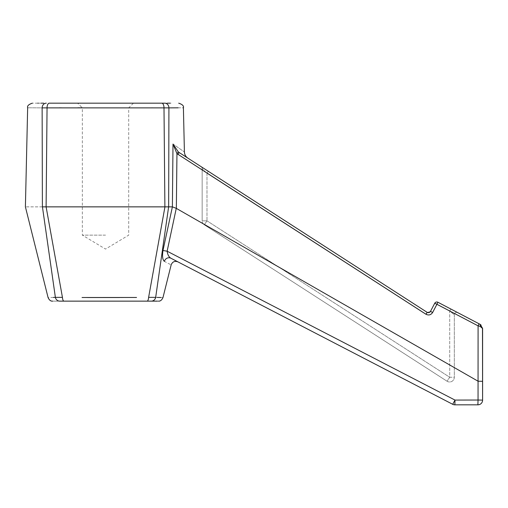 <?xml version="1.0" encoding="UTF-8"?>
<svg xmlns="http://www.w3.org/2000/svg" width="508" height="508" viewBox="0 0 508 508"><rect width="100%" height="100%" fill="white"/><g stroke="black" fill="none" stroke-linecap="round" stroke-linejoin="round"><path stroke-width="0.38" stroke-dasharray="2.54 1.91" d="M105.531 235.147L82.353 235.147L105.531 235.147M133.42 103.168L128.702 107.886L128.702 235.147L105.531 249.072L82.353 235.147L82.353 107.886L128.702 107.886L82.353 107.886L77.641 103.168L133.42 103.168L77.641 103.168M478.085 325.844L479.082 323.799L437.915 302.26L436.924 304.292L478.085 325.844L480.073 326.365A2.356 0.972 117.6 0 0 480.073 324.32M443.389 305.124L457.772 312.649L437.915 302.26L436.766 304.349L434.734 303.257A2.356 2.356 0 0 1 437.915 302.26A2.356 2.356 0 0 0 434.734 303.257L430.466 311.41L432.492 312.503L430.466 311.41L434.734 303.257L436.766 304.349L437.915 302.26A2.356 2.356 0 0 0 434.734 303.257L436.924 304.292L432.657 312.452C430.936 315.004 428.695 315.595 425.933 314.223L427.101 312.299L179.153 152.521L178.308 151.911L173.006 144.05C188.087 154.515 188.087 154.515 173.006 144.05L172.46 206.877L176.346 208.394L176.955 153.657L425.933 314.223M176.27 208.35L167.132 251.212L454.984 400.075L454.876 404.832L477.888 404.832L478.047 400.025L454.984 400.075L452.704 404.298M482.6 381.317L478.098 381.229L176.346 208.394M62.44 297.364L55.378 297.364A4.712 4.445 90 0 0 59.734 301.136C50.286 301.136 50.286 301.136 59.734 301.136L63.97 301.136A4.712 1.562 90 0 1 62.44 297.364L46.107 206.864L164.948 206.864L148.615 297.364A4.712 1.562 90 0 1 147.085 301.136M136.544 297.466L119.456 297.542M87.173 297.529L82.055 297.51M164.135 261.201L164.408 261.385C173.393 266.059 173.393 266.059 164.408 261.385A4.712 4.407 -62.6 0 1 170.879 258.216L396.335 375.082M170.879 258.216L169.342 256.877M169.215 256.718L168.186 255.067M168.015 254.711L167.132 251.212L162.985 250.495L162.814 251.428M172.46 206.877L162.985 250.495M164.948 206.864L172.383 206.864M178.13 107.81L182.816 107.779M480.073 326.365L482.6 328.498L480.949 324.917M179.153 152.521C190.703 159.963 190.703 159.963 179.153 152.521L177.997 154.413M178.308 151.911L176.955 153.657L173.006 144.05M208.324 171.317L206.985 173.298L425.767 314.281L427.101 312.299L425.767 314.281L206.985 173.298L202.152 168.624L206.985 173.298L208.324 171.317L201.073 166.643L427.101 312.299C428.485 312.985 429.603 312.687 430.466 311.41L432.657 312.452M430.371 311.575L427.266 312.395M202.152 168.624A2.356 2.356 0 0 0 201.073 166.643A2.356 2.356 0 0 1 202.152 168.624L202.152 220.84A4.712 4.712 0 0 0 204.311 224.803A4.712 4.712 0 0 1 202.152 220.84L206.985 220.84L204.311 224.803L447.053 381.229L204.311 224.803L206.985 220.84L449.726 377.266L447.053 381.229L449.726 377.266L206.985 220.84L202.152 220.84L202.152 168.624A2.356 2.356 0 0 0 201.073 166.643M450.882 309.042L449.726 311.131L454.317 314.738L449.726 311.131L449.726 377.266L454.317 377.266A4.712 4.712 0 0 1 449.605 381.978A4.712 4.712 0 0 0 454.317 377.266L449.726 377.266L449.726 311.131L436.766 304.349L432.492 312.503C430.765 315.049 428.523 315.639 425.767 314.281C428.523 315.639 430.765 315.049 432.492 312.503L436.766 304.349L449.726 311.131L450.882 309.042M457.772 312.649A2.356 2.356 0 0 0 454.317 314.738A2.356 2.356 0 0 1 457.772 312.649A2.356 2.356 0 0 0 454.317 314.738L454.317 377.266A4.712 4.712 0 0 1 447.053 381.229A4.712 4.712 0 0 0 449.605 381.978A4.712 4.712 0 0 1 447.053 381.229M454.317 314.738L454.317 377.266M171.056 103.168L170.205 103.168M167.399 103.168L153.149 103.168M153.143 103.168L142.005 103.168M141.967 103.168L49.251 103.168A4.712 2.197 90 0 0 47.053 107.874L58.814 107.836M46.165 206.864L47.053 107.874L42.132 107.874C22.873 107.747 22.873 107.747 42.132 107.874A4.712 4.172 90 0 1 46.298 103.168L43.682 103.168M41.332 103.168L38.322 103.168M37.871 103.168L32.366 103.168M61.474 107.829L77.851 107.798M82.258 107.791L151.886 107.836M152.26 107.836L164.001 107.874L164.89 206.864M427.101 312.299C428.479 312.979 429.603 312.68 430.466 311.41M162.535 254.095L162.528 255.727M162.56 256.375L162.96 258.928M163.176 259.613L164.097 261.169M151.321 301.136A4.712 4.445 90 0 0 155.677 297.364L148.615 297.364M162.979 297.561L160.877 297.51M157.15 297.409L155.677 297.364L168.624 206.864M157.524 301.136L158.407 301.136M53.353 297.421L48.457 297.555M42.399 206.864C19.818 206.864 19.818 206.864 42.399 206.864L46.107 206.864M42.437 206.864L55.378 297.364M454.876 404.832L477.888 404.832M478.047 400.025L482.6 400.114M206.985 173.298L206.985 220.84L206.985 173.298M161.804 103.168A4.712 2.197 -90 0 1 164.001 107.874L168.923 107.874A4.712 4.172 -90 0 0 164.757 103.168"/><path stroke-width="0.76" d="M482.492 327.99L482.6 400.114L482.6 328.498L480.073 324.32L479.082 323.799L480.949 324.917M480.073 324.32A2.356 0.972 117.6 0 1 480.073 326.365L478.085 325.844L478.047 400.025L478.085 325.844L436.924 304.292L437.915 302.26L443.389 305.124M179.483 152.724L427.101 312.299C428.485 312.979 429.609 312.687 430.466 311.41L434.734 303.257L436.924 304.292L432.657 312.452L430.466 311.41L434.734 303.257A2.356 2.356 0 0 1 437.915 302.26L479.082 323.799L478.085 325.844M82.055 297.51L136.544 297.466M119.456 297.542L89.694 297.536M89.643 297.536L87.173 297.529M482.6 381.317L478.098 381.229L176.27 208.344L167.132 251.212L454.984 400.075L478.047 400.025L477.888 404.832A4.712 4.712 -0 0 0 482.6 400.114A4.712 4.712 180 0 1 477.888 404.832L454.876 404.832A4.712 4.712 117.4 0 1 452.704 404.298L170.879 258.216C180.226 263.061 180.226 263.061 170.879 258.216C168.878 257.023 167.627 254.692 167.132 251.212L162.985 250.495L172.383 206.864L168.624 206.864L155.677 297.364C165.417 297.631 165.417 297.631 155.677 297.364A4.712 4.445 90 0 1 151.321 301.136L157.524 301.136M427.266 312.395L425.933 314.223C428.695 315.595 430.936 315.004 432.657 312.452M425.933 314.223L176.955 153.657L176.346 208.394M396.335 375.082L452.704 404.298A4.712 4.712 -62.6 0 0 454.876 404.832L454.984 400.075L452.704 404.298M168.186 255.067L168.015 254.711M172.383 206.864L173.006 144.05C188.087 154.515 188.087 154.515 173.006 144.05L178.308 151.911L179.153 152.521L177.997 154.413M161.804 103.168A4.712 2.197 90 0 1 164.001 107.874L47.053 107.874A4.712 2.197 -90 0 1 49.251 103.168L164.757 103.168C183.286 103.168 183.286 103.168 164.757 103.168A4.712 4.172 90 0 1 168.923 107.874L168.656 206.864L168.923 107.874C188.182 107.747 188.182 107.747 168.923 107.874L178.13 107.81M182.816 107.779L183.401 107.779C184.01 105.956 182.442 104.419 178.689 103.168M480.073 326.365L482.6 328.498M176.27 208.344L172.46 206.877M178.308 151.911L176.955 153.657L173.006 144.05M427.101 312.299L208.324 171.317M170.205 103.168L167.399 103.168M43.682 103.168L41.332 103.168M38.322 103.168L37.871 103.168M46.298 103.168C27.769 103.168 27.769 103.168 46.298 103.168A4.712 4.172 -90 0 0 42.132 107.874C22.873 107.747 22.873 107.747 42.132 107.874L42.399 206.864C19.818 206.864 19.818 206.864 42.399 206.864L42.132 107.874L47.053 107.874L46.107 206.864L62.44 297.364A4.712 1.562 90 0 0 63.97 301.136L151.321 301.136C160.769 301.136 160.769 301.136 151.321 301.136L59.734 301.136C50.286 301.136 50.286 301.136 59.734 301.136A4.712 4.445 90 0 1 55.378 297.364L62.44 297.364M59.169 107.836L61.474 107.829M77.851 107.798L82.258 107.791M151.886 107.836L152.26 107.836M170.879 258.216A4.712 4.407 117.4 0 0 164.408 261.385C173.393 266.059 173.393 266.059 164.408 261.385C162.585 259.886 162.109 256.254 162.985 250.495M162.814 251.428L162.535 254.095M162.528 255.727L162.56 256.375M162.96 258.928L163.176 259.613M160.877 297.51L158.877 297.453M158.744 297.453L157.15 297.409M155.677 297.364L148.615 297.364A4.712 1.562 90 0 1 147.085 301.136M46.107 206.864L42.437 206.864L55.378 297.364C45.637 297.631 45.637 297.631 55.378 297.364L53.353 297.421M148.615 297.364L164.948 206.864L168.624 206.864M164.948 206.864L46.165 206.864M482.6 400.114L478.047 400.025M477.888 404.832L454.876 404.832M168.923 107.874L164.001 107.874L164.89 206.864M187.865 158.128C185.693 156.642 184.544 154.584 184.41 151.962L183.401 107.779M158.407 301.136C160.28 301.333 161.804 300.145 162.979 297.561L171.152 264.89C172.434 261.747 174.682 260.737 177.889 261.849M52.648 301.136C50.775 301.333 49.251 300.139 48.076 297.561L25.4 206.864L27.654 107.779C27.045 105.956 28.613 104.419 32.366 103.168"/></g></svg>
